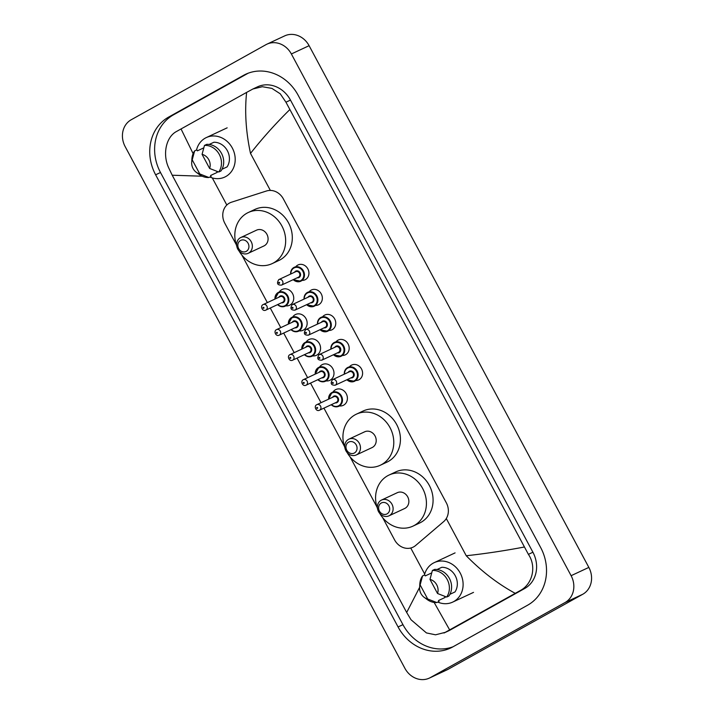 <?xml version="1.0" encoding="UTF-8"?>
<svg xmlns="http://www.w3.org/2000/svg" width="714" height="714" viewBox="0 0 714 714"><rect width="100%" height="100%" fill="white"/><g stroke="black" fill="none" stroke-linecap="round" stroke-linejoin="round"><path stroke-width="1.07" d="M349.673 366.568A8.202 7.211 65 0 1 351.333 365.247A8.202 7.211 65 0 1 351.734 365.041A8.202 7.211 65 0 1 361.623 369.192A8.202 7.211 65 0 1 359.08 379.696A8.202 7.211 65 0 1 358.678 379.902A8.202 7.211 65 0 1 356.188 380.5M336.258 341.542A8.202 7.211 65 0 1 337.909 340.221A8.202 7.211 65 0 1 338.311 340.016A8.202 7.211 65 0 1 348.209 344.166A8.202 7.211 65 0 1 345.665 354.671A8.202 7.211 65 0 1 345.255 354.885A8.202 7.211 65 0 1 342.765 355.474M322.844 316.516A8.202 7.211 65 0 1 324.495 315.195A8.202 7.211 65 0 1 324.897 314.99A8.202 7.211 65 0 1 334.786 319.14A8.202 7.211 65 0 1 332.242 329.654A8.202 7.211 65 0 1 331.84 329.859A8.202 7.211 65 0 1 329.35 330.457M309.421 291.49A8.202 7.211 65 0 1 311.072 290.17A8.202 7.211 65 0 1 311.482 289.964A8.202 7.211 65 0 1 321.371 294.114A8.202 7.211 65 0 1 318.828 304.628A8.202 7.211 65 0 1 318.426 304.833A8.202 7.211 65 0 1 315.936 305.431M296.007 266.465A8.202 7.211 65 0 1 297.658 265.144A8.202 7.211 65 0 1 298.059 264.939A8.202 7.211 65 0 1 307.957 269.089A8.202 7.211 65 0 1 305.405 279.602A8.202 7.211 65 0 1 305.003 279.808A8.202 7.211 65 0 1 302.513 280.406M333.001 392.013A8.729 7.667 65 0 1 335.419 389.764A8.729 7.667 65 0 1 335.848 389.541A8.729 7.667 65 0 1 346.37 393.958A8.729 7.667 65 0 1 343.666 405.141A8.729 7.667 65 0 1 343.238 405.356A8.729 7.667 65 0 1 339.516 405.954M319.586 366.996A8.729 7.667 65 0 1 322.005 364.738A8.729 7.667 65 0 1 322.433 364.515A8.729 7.667 65 0 1 332.956 368.933A8.729 7.667 65 0 1 330.243 380.116A8.729 7.667 65 0 1 329.814 380.33A8.729 7.667 65 0 1 326.093 380.928M306.163 341.97A8.729 7.667 65 0 1 308.582 339.712A8.729 7.667 65 0 1 309.01 339.498A8.729 7.667 65 0 1 319.533 343.907A8.729 7.667 65 0 1 316.829 355.09A8.729 7.667 65 0 1 316.4 355.313A8.729 7.667 65 0 1 312.678 355.902M292.749 316.945A8.729 7.667 65 0 1 295.168 314.687A8.729 7.667 65 0 1 295.596 314.472A8.729 7.667 65 0 1 306.119 318.881A8.729 7.667 65 0 1 303.414 330.064A8.729 7.667 65 0 1 302.986 330.287A8.729 7.667 65 0 1 299.255 330.877M279.335 291.919A8.729 7.667 65 0 1 281.744 289.67A8.729 7.667 65 0 1 282.173 289.447A8.729 7.667 65 0 1 292.704 293.865A8.729 7.667 65 0 1 289.991 305.039A8.729 7.667 65 0 1 289.563 305.262A8.729 7.667 65 0 1 285.841 305.86M382.668 517.659L394.583 539.891A15.387 13.521 -115 0 0 412.915 547.245A15.387 13.521 -115 0 0 415.61 545.514L443.706 521.577A15.387 13.521 -115 0 0 446.312 502.79L283.369 198.911A15.387 13.521 -115 0 0 266.447 191.004L231.523 202.196A15.387 13.521 -115 0 0 230.122 202.74A15.387 13.521 -115 0 0 229.364 203.133A15.387 13.521 -115 0 0 224.812 223.268L236.236 244.572M241.903 255.13L267.357 302.602M270.267 308.037L280.772 327.628M283.681 333.063L294.195 352.654M297.104 358.089L307.609 377.679M310.519 383.106L321.023 402.705M323.942 408.131L344.353 446.214M350.021 456.773L377.001 507.101M266.929 44.17L284.672 35.887A20.51 18.028 65 0 1 309.1 45.687L588.845 567.407A20.51 18.028 65 0 1 582.776 594.253L448.08 669.313A20.51 18.028 65 0 1 447.071 669.83L429.328 678.113A20.51 18.028 65 0 1 404.9 668.313L125.155 146.593A20.51 18.028 65 0 1 131.224 119.747L265.92 44.687A20.51 18.028 65 0 1 266.929 44.17A20.51 18.028 65 0 1 291.366 53.969L571.111 575.689A20.51 18.028 65 0 1 565.042 602.536L430.337 677.604A20.51 18.028 65 0 1 429.328 678.113M243.501 75.372L168.665 117.069A44.098 38.752 -115 0 0 155.625 174.796L398.064 626.946A44.098 38.752 -115 0 0 450.596 648.026A44.098 38.752 -115 0 0 452.765 646.92L527.601 605.213A44.098 38.752 -115 0 0 540.641 547.486L298.202 95.337A44.098 38.752 -115 0 0 245.67 74.256A44.098 38.752 -115 0 0 243.501 75.372L247.91 73.31M248.142 73.221L173.547 114.793A44.098 38.752 -115 0 0 160.498 172.511L402.946 624.67A44.098 38.752 -115 0 0 452.997 646.786M443.965 633.015L448.535 630.881A27.685 24.33 -115 0 0 449.891 630.185L524.728 588.479A27.685 24.33 -115 0 0 532.912 552.234L290.473 100.085A27.685 24.33 -115 0 0 257.486 86.849L252.926 88.982L262.333 86.715L271.909 88.393L280.236 93.793L285.948 102.2L528.396 554.35C536.812 566.559 532.474 584.329 520.051 590.665L445.215 632.363L435.549 634.808L426.428 632.925L411.023 619.752L406.677 612.478L419.618 587.354M289.589 109.804C275.309 123.933 262.279 138.462 250.507 153.403C245.884 131.769 244.59 111.438 246.625 92.401L252.926 88.982M202.205 176.215L172.217 175.216L406.677 612.478M172.217 175.216L168.584 167.603C162.453 154.322 165.951 136.945 176.617 131.43L181.044 128.948L193.119 153.626M246.625 92.401L181.044 128.948M515.222 593.334C498.006 583.99 481.682 571.459 466.242 555.742C484.94 553.716 504.209 550.824 524.049 547.067M434.13 602.438L449.642 629.882M196.52 150.011A21.795 19.153 65 0 1 205.266 138.114A21.795 19.153 65 0 1 206.337 137.57A21.795 19.153 65 0 1 232.612 148.592A21.795 19.153 65 0 1 225.847 176.51A21.795 19.153 65 0 1 224.776 177.063A21.795 19.153 65 0 1 209.889 177.045M222.009 169.263L227.088 166.889A15.387 13.521 65 0 0 227.373 150.725A15.387 13.521 65 0 0 213.879 142.256L209.148 144.46M202.071 154.349A10.255 9.014 65 0 1 209.63 168.459L202.071 154.349L204.481 145.406A16.404 14.423 65 0 1 219.296 154.429A16.404 14.423 65 0 1 218.743 172.02L220.965 170.985A16.404 14.423 65 0 0 221.51 153.394A16.404 14.423 65 0 0 206.694 144.371L204.481 145.406M209.63 168.459L218.743 172.02M191.7 162.497A10.255 9.014 65 0 1 192.218 159.838L199.786 173.939A10.255 9.014 65 0 1 196.27 172.279A10.255 9.014 65 0 1 191.7 162.497L191.923 158.811A16.404 14.423 65 0 1 194.627 150.895L196.85 149.86L197.376 150.841L203.74 147.869M216.637 171.253L217.234 172.377L210.585 175.483L211.121 176.474L208.899 177.509A16.404 14.423 65 0 1 199.242 174.475L196.27 172.279M208.899 177.509L199.786 173.939M192.218 159.838L194.627 150.895M424.428 575.065A21.795 19.153 65 0 1 433.175 563.168A21.795 19.153 65 0 1 434.246 562.623A21.795 19.153 65 0 1 460.521 573.645A21.795 19.153 65 0 1 453.756 601.563A21.795 19.153 65 0 1 452.685 602.107A21.795 19.153 65 0 1 437.798 602.089M449.918 594.307L454.996 591.942A15.387 13.521 65 0 0 455.282 575.779A15.387 13.521 65 0 0 441.787 567.3L437.066 569.504M429.98 579.402A10.255 9.014 65 0 1 437.539 593.504L429.98 579.402L432.389 570.459A16.404 14.423 65 0 1 447.205 579.482A16.404 14.423 65 0 1 446.661 597.065L448.874 596.029A16.404 14.423 65 0 0 449.418 578.447A16.404 14.423 65 0 0 434.603 569.424L432.389 570.459M437.539 593.504L446.661 597.065M419.609 587.542A10.255 9.014 65 0 1 420.127 584.891L427.695 598.992A10.255 9.014 65 0 1 424.178 597.332A10.255 9.014 65 0 1 419.609 587.542L419.832 583.865A16.404 14.423 65 0 1 422.545 575.939L424.759 574.904L425.285 575.895L431.658 572.923M444.545 596.297L445.152 597.431L438.494 600.536L439.03 601.518L436.807 602.554A16.404 14.423 65 0 1 427.151 599.519L424.178 597.332M436.807 602.554L427.695 598.992M420.127 584.891L422.545 575.939M246.294 251.346A6.149 5.409 65 0 1 238.663 248.561A6.149 5.409 65 0 1 240.484 240.502A6.149 5.409 65 0 1 248.115 243.296A6.149 5.409 65 0 1 246.294 251.346M248.615 253.086A8.72 7.658 65 0 1 248.186 253.309A8.72 7.658 65 0 1 237.673 248.9A8.72 7.658 65 0 1 240.377 237.726A8.72 7.658 65 0 1 240.805 237.512A8.72 7.658 65 0 1 251.319 241.921A8.72 7.658 65 0 1 248.615 253.086M248.186 253.309L263.921 245.955A8.72 7.658 -115 0 0 264.35 245.732A8.72 7.658 -115 0 0 267.054 234.567A8.72 7.658 -115 0 0 256.549 230.158L240.805 237.512M236.771 246.125A28.203 24.785 65 0 1 246.919 213.209A28.203 24.785 65 0 1 248.302 212.504A28.203 24.785 65 0 1 282.307 226.775A28.203 24.785 65 0 1 273.56 262.904A28.203 24.785 65 0 1 272.168 263.609A28.203 24.785 65 0 1 238.985 250.873M248.302 212.504L254.952 209.398A28.203 24.785 65 0 1 288.956 223.669A28.203 24.785 65 0 1 280.209 259.798A28.203 24.785 65 0 1 278.817 260.503L272.168 263.609M354.412 452.988A6.149 5.409 65 0 1 346.781 450.195A6.149 5.409 65 0 1 348.602 442.144A6.149 5.409 65 0 1 356.232 444.929A6.149 5.409 65 0 1 354.412 452.988M356.732 454.729A8.72 7.658 65 0 1 356.304 454.943A8.72 7.658 65 0 1 345.79 450.534A8.72 7.658 65 0 1 348.494 439.369A8.72 7.658 65 0 1 348.923 439.146A8.72 7.658 65 0 1 359.437 443.555A8.72 7.658 65 0 1 356.732 454.729M356.304 454.943L372.048 447.598A8.72 7.658 -115 0 0 372.476 447.375A8.72 7.658 -115 0 0 375.18 436.209A8.72 7.658 -115 0 0 364.667 431.8L348.923 439.146M344.889 447.758A28.203 24.785 65 0 1 355.036 414.852A28.203 24.785 65 0 1 356.42 414.147A28.203 24.785 65 0 1 390.424 428.409A28.203 24.785 65 0 1 381.678 464.537A28.203 24.785 65 0 1 380.285 465.251A28.203 24.785 65 0 1 347.102 452.515M356.42 414.147L363.069 411.041A28.203 24.785 65 0 1 397.073 425.303A28.203 24.785 65 0 1 388.327 461.431A28.203 24.785 65 0 1 386.943 462.145L380.285 465.251M387.059 513.875A6.149 5.409 65 0 1 379.429 511.09A6.149 5.409 65 0 1 381.249 503.031A6.149 5.409 65 0 1 388.88 505.824A6.149 5.409 65 0 1 387.059 513.875M389.38 515.615A8.72 7.658 65 0 1 388.952 515.838A8.72 7.658 65 0 1 378.438 511.429A8.72 7.658 65 0 1 381.142 500.255A8.72 7.658 65 0 1 381.571 500.041A8.72 7.658 65 0 1 392.084 504.45A8.72 7.658 65 0 1 389.38 515.615M388.952 515.838L404.695 508.484A8.72 7.658 -115 0 0 405.124 508.261A8.72 7.658 -115 0 0 407.828 497.096A8.72 7.658 -115 0 0 397.314 492.687L381.571 500.041M377.536 508.654A28.203 24.785 65 0 1 387.684 475.738A28.203 24.785 65 0 1 389.068 475.033A28.203 24.785 65 0 1 423.072 489.295A28.203 24.785 65 0 1 414.325 525.433A28.203 24.785 65 0 1 412.933 526.138A28.203 24.785 65 0 1 379.759 513.402M389.068 475.033L395.717 471.927A28.203 24.785 65 0 1 429.721 486.189A28.203 24.785 65 0 1 420.974 522.327A28.203 24.785 65 0 1 419.591 523.032L412.933 526.138M424.696 574.056L410.737 548.013M226.82 205.025L212.281 177.902M466.242 555.742L446.286 518.534M270.356 190.433L250.507 153.403M430.337 677.604L448.08 669.313M565.042 602.536L582.776 594.253M571.111 575.689L588.845 567.407M291.366 53.969L309.1 45.687M402.946 624.67L398.064 626.946M160.498 172.511L155.625 174.796M173.547 114.793L168.665 117.069M290.473 100.085L285.948 102.2M532.912 552.234L528.396 554.35M524.728 588.479L520.051 590.665M449.891 630.185L445.215 632.363M274.961 299.05A7.693 6.756 65 0 1 278.246 292.445A7.693 6.756 65 0 1 278.63 292.249A7.693 6.756 65 0 1 287.903 296.14A7.693 6.756 65 0 1 285.511 305.994A7.693 6.756 65 0 1 285.136 306.19A7.693 6.756 65 0 1 277.567 304.628M277.8 304.521A7.176 6.31 -115 0 0 285.047 305.646A7.176 6.31 -115 0 0 287.171 296.248A7.176 6.31 -115 0 0 278.264 292.999A7.176 6.31 -115 0 0 275.193 298.943M278.888 297.22A3.588 3.151 65 0 1 284.413 297.783A3.588 3.151 65 0 1 281.486 302.798M282.583 302.281A3.079 2.704 -115 0 0 283.842 298.193A3.079 2.704 -115 0 0 279.986 296.712M263.136 304.583A3.079 2.704 65 0 1 266.045 310.001A3.079 2.704 65 0 1 265.894 310.081L282.735 302.209M263.725 308.261A0.509 0.446 -115 0 0 263.234 307.359A0.509 0.446 -115 0 0 263.725 308.261M288.385 324.076A7.693 6.756 65 0 1 291.669 317.462A7.693 6.756 65 0 1 292.044 317.275A7.693 6.756 65 0 1 301.317 321.166A7.693 6.756 65 0 1 298.934 331.019A7.693 6.756 65 0 1 298.55 331.207A7.693 6.756 65 0 1 290.991 329.654M291.214 329.547A7.176 6.31 -115 0 0 298.47 330.671A7.176 6.31 -115 0 0 300.594 321.273A7.176 6.31 -115 0 0 291.687 318.025A7.176 6.31 -115 0 0 288.608 323.969M292.303 322.246A3.588 3.151 65 0 1 297.836 322.808A3.588 3.151 65 0 1 294.909 327.824M295.998 327.307A3.079 2.704 -115 0 0 297.265 323.219A3.079 2.704 -115 0 0 293.4 321.737M276.55 329.609A3.079 2.704 65 0 1 279.46 335.027A3.079 2.704 65 0 1 279.308 335.107L296.158 327.235M277.139 333.286A0.509 0.446 -115 0 0 276.657 332.385A0.509 0.446 -115 0 0 277.139 333.286M305.083 342.488A7.693 6.756 65 0 1 305.458 342.301A7.693 6.756 65 0 1 314.731 346.192A7.693 6.756 65 0 1 312.348 356.045A7.693 6.756 65 0 1 311.973 356.232A7.693 6.756 65 0 1 304.405 354.679M304.628 354.572A7.176 6.31 -115 0 0 311.884 355.697A7.176 6.31 -115 0 0 314.008 346.299A7.176 6.31 -115 0 0 305.101 343.05A7.176 6.31 -115 0 0 302.031 348.994M305.717 347.272A3.588 3.151 65 0 1 311.25 347.834A3.588 3.151 65 0 1 308.323 352.841M309.421 352.323A3.079 2.704 -115 0 0 310.679 348.245A3.079 2.704 -115 0 0 306.824 346.763M289.973 354.635A3.079 2.704 65 0 1 292.874 360.052A3.079 2.704 65 0 1 292.722 360.133L309.573 352.261M290.562 358.312A0.509 0.446 -115 0 0 290.071 357.411A0.509 0.446 -115 0 0 290.562 358.312M301.799 349.101A7.693 6.756 65 0 1 305.065 342.497L301.745 349.128M315.222 374.127A7.693 6.756 65 0 1 318.489 367.523A7.693 6.756 65 0 1 318.881 367.317A7.693 6.756 65 0 1 328.154 371.209A7.693 6.756 65 0 1 325.762 381.062A7.693 6.756 65 0 1 325.388 381.258A7.693 6.756 65 0 1 317.819 379.696M318.051 379.589A7.176 6.31 -115 0 0 325.298 380.714A7.176 6.31 -115 0 0 327.423 371.325A7.176 6.31 -115 0 0 318.524 368.067A7.176 6.31 -115 0 0 315.445 374.02M319.14 372.297A3.588 3.151 65 0 1 324.665 372.86A3.588 3.151 65 0 1 321.737 377.867M322.835 377.349A3.079 2.704 -115 0 0 324.094 373.27A3.079 2.704 -115 0 0 320.238 371.789M303.388 379.661A3.079 2.704 65 0 1 306.297 385.078A3.079 2.704 65 0 1 306.145 385.149L322.996 377.287M303.977 383.338A0.509 0.446 -115 0 0 303.495 382.436A0.509 0.446 -115 0 0 303.977 383.338M332.296 392.343L331.912 392.539A7.693 6.756 65 0 1 332.296 392.343A7.693 6.756 65 0 1 341.569 396.234A7.693 6.756 65 0 1 339.186 406.087A7.693 6.756 65 0 1 338.802 406.284A7.693 6.756 65 0 1 331.242 404.722M331.466 404.615A7.176 6.31 -115 0 0 338.722 405.739A7.176 6.31 -115 0 0 340.846 396.341A7.176 6.31 -115 0 0 331.939 393.093A7.176 6.31 -115 0 0 328.859 399.046M332.554 397.314A3.588 3.151 65 0 1 338.088 397.885A3.588 3.151 65 0 1 335.161 402.892M336.249 402.375A3.079 2.704 -115 0 0 337.517 398.287A3.079 2.704 -115 0 0 333.652 396.814M316.811 404.677A3.079 2.704 65 0 1 319.711 410.104A3.079 2.704 65 0 1 319.56 410.175L336.41 402.312M317.391 408.363A0.509 0.446 -115 0 0 316.909 407.453A0.509 0.446 -115 0 0 317.391 408.363M328.636 399.153A7.693 6.756 65 0 1 331.903 392.548M290.625 274.069A7.693 6.756 65 0 1 293.909 267.464A7.693 6.756 65 0 1 294.284 267.268A7.693 6.756 65 0 1 303.557 271.159A7.693 6.756 65 0 1 301.174 281.013A7.693 6.756 65 0 1 300.799 281.209A7.693 6.756 65 0 1 293.231 279.647M293.454 279.54A7.176 6.31 -115 0 0 300.71 280.664A7.176 6.31 -115 0 0 302.834 271.266A7.176 6.31 -115 0 0 293.927 268.018A7.176 6.31 -115 0 0 290.857 273.971M294.543 272.239A3.588 3.151 65 0 1 300.076 272.802A3.588 3.151 65 0 1 297.149 277.817M298.247 277.3A3.079 2.704 -115 0 0 299.505 273.212A3.079 2.704 -115 0 0 295.65 271.739M281.7 285.029A3.079 2.704 65 0 1 281.557 285.1C277.416 285.243 276.488 283.413 278.763 279.62L278.951 279.531A3.079 2.704 65 0 1 281.7 285.029M278.897 282.378A0.509 0.446 -115 0 0 279.388 283.279A0.509 0.446 -115 0 0 278.897 282.378M278.799 279.602A3.079 2.704 65 0 1 278.951 279.531L295.801 271.659M303.994 299.121L304.833 295.043L307.323 292.49A7.693 6.756 65 0 1 307.707 292.294A7.693 6.756 65 0 1 316.98 296.185A7.693 6.756 65 0 1 314.597 306.038A7.693 6.756 65 0 1 314.214 306.235A7.693 6.756 65 0 1 306.645 304.673M304.048 299.095A7.693 6.756 65 0 1 307.315 292.499M306.877 304.566A7.176 6.31 -115 0 0 314.133 305.69A7.176 6.31 -115 0 0 316.248 296.292A7.176 6.31 -115 0 0 307.35 293.043A7.176 6.31 -115 0 0 304.271 298.988M307.966 297.265A3.588 3.151 65 0 1 313.5 297.827A3.588 3.151 65 0 1 310.572 302.843M311.661 302.325A3.079 2.704 -115 0 0 312.928 298.238A3.079 2.704 -115 0 0 309.064 296.756M295.123 310.046A3.079 2.704 65 0 1 294.971 310.126C290.839 310.269 289.911 308.439 292.178 304.646L292.365 304.548A3.079 2.704 65 0 1 295.123 310.046M292.321 307.404A0.509 0.446 -115 0 0 292.802 308.305A0.509 0.446 -115 0 0 292.321 307.404M292.213 304.628A3.079 2.704 65 0 1 292.365 304.548L309.216 296.685M320.747 317.516A7.693 6.756 65 0 1 321.121 317.319A7.693 6.756 65 0 1 330.395 321.211A7.693 6.756 65 0 1 328.012 331.064A7.693 6.756 65 0 1 327.637 331.251A7.693 6.756 65 0 1 320.068 329.698M317.462 324.12A7.693 6.756 65 0 1 320.729 317.516L318.257 320.068L317.409 324.147M320.291 329.591A7.176 6.31 -115 0 0 327.548 330.716A7.176 6.31 -115 0 0 329.672 321.318A7.176 6.31 -115 0 0 320.764 318.069A7.176 6.31 -115 0 0 317.694 324.013M321.38 322.291A3.588 3.151 65 0 1 326.914 322.853A3.588 3.151 65 0 1 323.986 327.869M325.084 327.351A3.079 2.704 -115 0 0 326.343 323.263A3.079 2.704 -115 0 0 322.478 321.782M308.537 335.071A3.079 2.704 65 0 1 308.386 335.152C304.253 335.294 303.325 333.465 305.601 329.672L305.788 329.573A3.079 2.704 65 0 1 308.537 335.071M305.735 332.429A0.509 0.446 -115 0 0 306.217 333.331A0.509 0.446 -115 0 0 305.735 332.429M305.637 329.654A3.079 2.704 65 0 1 305.788 329.573L322.63 321.711M330.877 349.146A7.693 6.756 65 0 1 334.161 342.533A7.693 6.756 65 0 1 334.545 342.345A7.693 6.756 65 0 1 343.818 346.236A7.693 6.756 65 0 1 341.426 356.09A7.693 6.756 65 0 1 341.051 356.277A7.693 6.756 65 0 1 333.483 354.724M333.715 354.617A7.176 6.31 -115 0 0 340.962 355.742A7.176 6.31 -115 0 0 343.086 346.344A7.176 6.31 -115 0 0 334.188 343.095A7.176 6.31 -115 0 0 331.109 349.039M334.804 347.316A3.588 3.151 65 0 1 340.328 347.879A3.588 3.151 65 0 1 337.401 352.886M338.498 352.368A3.079 2.704 -115 0 0 336.053 346.727A3.079 2.704 -115 0 0 335.901 346.808M321.96 360.097A3.079 2.704 65 0 1 321.809 360.177C317.676 360.311 316.739 358.49 319.015 354.697L319.203 354.599A3.079 2.704 65 0 1 321.96 360.097M319.158 357.455A0.509 0.446 -115 0 0 319.64 358.357A0.509 0.446 -115 0 0 319.158 357.455M319.051 354.679A3.079 2.704 65 0 1 319.203 354.599L336.053 346.727M344.3 374.172A7.693 6.756 65 0 1 347.584 367.558A7.693 6.756 65 0 1 347.959 367.371A7.693 6.756 65 0 1 357.232 371.253A7.693 6.756 65 0 1 354.849 381.106A7.693 6.756 65 0 1 354.465 381.303A7.693 6.756 65 0 1 346.906 379.741M347.129 379.643A7.176 6.31 -115 0 0 354.385 380.758A7.176 6.31 -115 0 0 356.509 371.369A7.176 6.31 -115 0 0 347.602 368.112A7.176 6.31 -115 0 0 344.523 374.065M348.218 372.342A3.588 3.151 65 0 1 353.751 372.904A3.588 3.151 65 0 1 350.824 377.911M351.913 377.394A3.079 2.704 -115 0 0 353.18 373.315A3.079 2.704 -115 0 0 349.316 371.833M335.375 385.123A3.079 2.704 65 0 1 335.223 385.203C331.091 385.337 330.163 383.516 332.429 379.723L332.617 379.625A3.079 2.704 65 0 1 335.375 385.123M332.572 382.481A0.509 0.446 -115 0 0 333.054 383.382A0.509 0.446 -115 0 0 332.572 382.481M332.465 379.705A3.079 2.704 65 0 1 332.617 379.625L349.467 371.753M206.337 137.57L227.168 127.833M452.685 602.107L473.525 592.379M434.246 562.623L455.086 552.886M278.63 292.249L274.917 299.077M280.138 296.64L263.1 304.601C259.834 306.02 262.502 312 265.894 310.081M277.514 304.655L281.289 306.645L285.136 306.19M292.044 317.275L288.331 324.102M293.552 321.657L276.514 329.627C273.248 331.046 275.925 337.026 279.308 335.107M290.937 329.672L294.703 331.671L298.55 331.207M306.966 346.683L289.938 354.653C286.671 356.072 289.34 362.052 292.722 360.133M304.351 354.697L308.127 356.697L311.973 356.232M318.881 367.317L315.169 374.145M320.39 371.708L303.352 379.678C300.085 381.089 302.763 387.077 306.145 385.149M317.775 379.723L321.541 381.713L325.388 381.258M333.804 396.734L316.766 404.695C313.508 406.114 316.177 412.103 319.56 410.175M331.912 392.539L328.583 399.171M331.189 404.749L334.964 406.739L338.802 406.284M300.799 281.209L293.177 279.674M290.571 274.096L291.419 270.017L294.284 267.268M281.557 285.1L298.398 277.237M314.214 306.235L306.601 304.699M294.971 310.126L311.822 302.254M327.637 331.251L320.015 329.716M308.386 335.152L325.236 327.28M341.051 356.277L333.429 354.742M330.832 349.173L331.671 345.085L334.545 342.345M321.809 360.177L338.65 352.305M354.465 381.303L346.852 379.768M344.246 374.19L345.094 370.111L347.959 367.371M335.223 385.203L352.073 377.331"/></g></svg>
